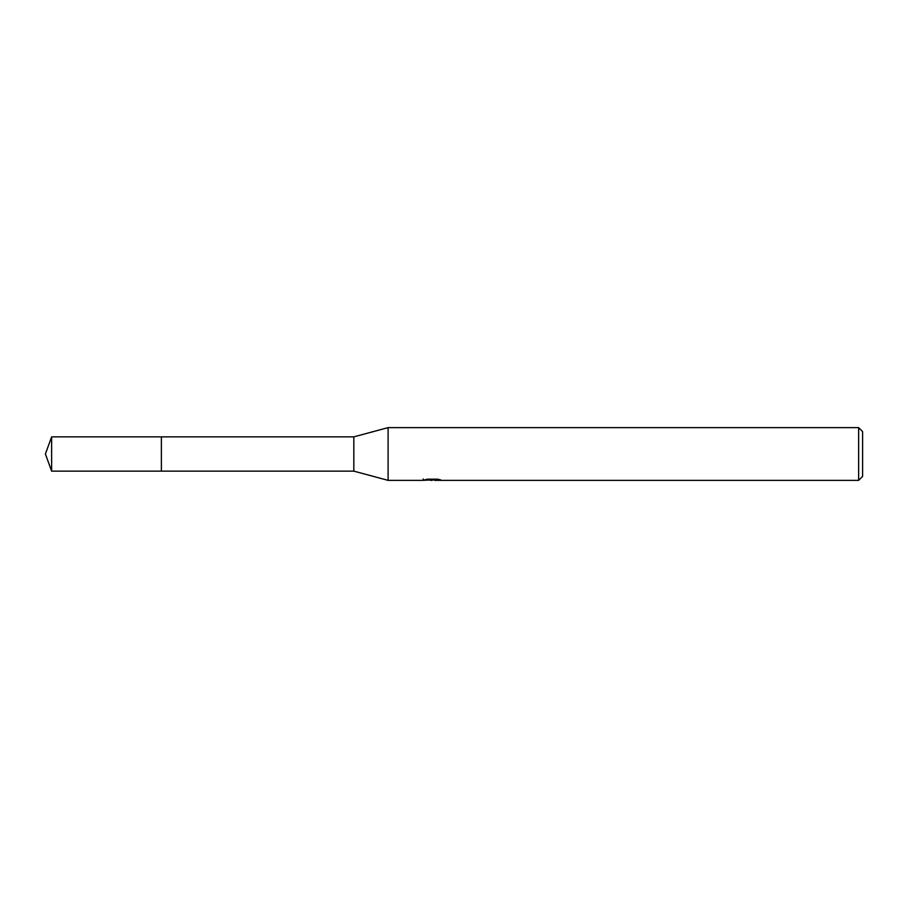 <?xml version="1.0" encoding="UTF-8"?>
<svg xmlns="http://www.w3.org/2000/svg" width="908" height="908" viewBox="0 0 908 908"><rect width="100%" height="100%" fill="white"/><g stroke="black" fill="none" stroke-linecap="round" stroke-linejoin="round"><path stroke-width="1.36" d="M423.241 478.981L423.06 480.366L388.102 480.366L353.825 471.139L161.386 471.139L161.397 436.861L353.825 436.861L388.102 427.634L858.65 427.634L862.6 431.595L862.6 476.405L858.65 480.366L434.83 480.366L434.728 479.174M161.386 471.139L161.386 436.861L161.386 471.15L51.631 471.139L51.631 436.861L161.386 436.85M353.825 471.139L353.825 436.861M388.102 480.366L388.102 427.634M434.728 479.946L428.973 480.105M432.038 480.366L430.789 480.366M858.65 480.366L858.65 427.634M423.241 480.309L433.082 479.855L424.66 479.855L427.407 479.174L437.804 479.174L440.823 479.946L434.728 480.343M433.082 479.174L433.082 479.855M51.631 436.861L45.4 454L51.631 471.139"/></g></svg>
